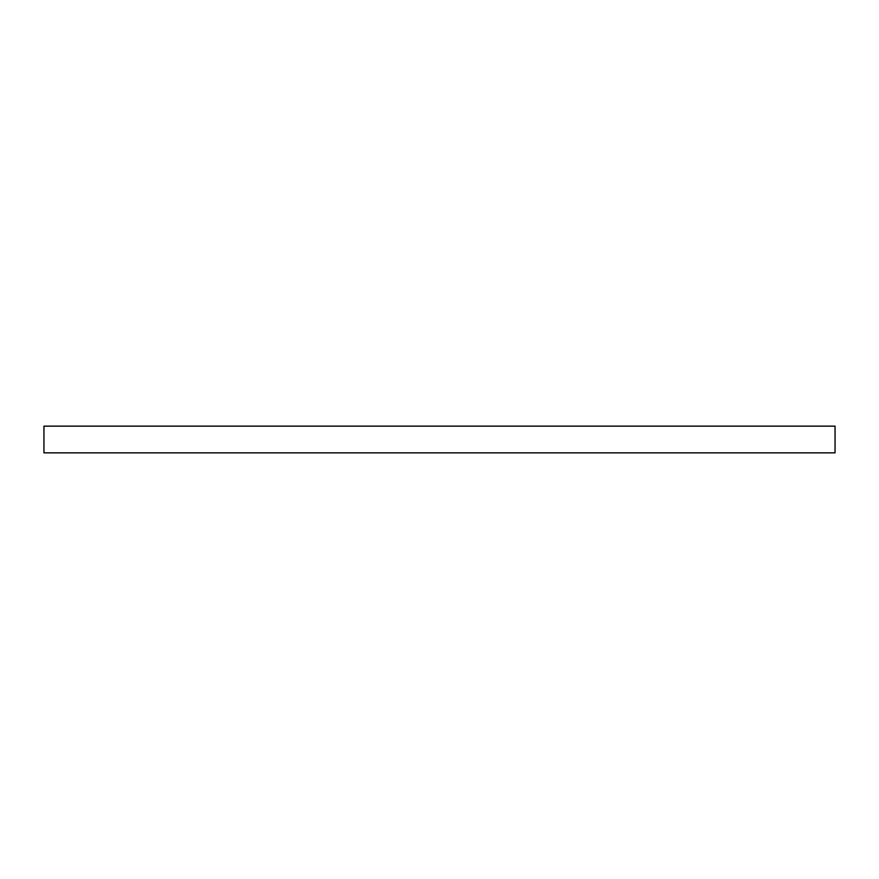 <?xml version="1.0" encoding="UTF-8"?>
<svg xmlns="http://www.w3.org/2000/svg" width="879" height="879" viewBox="0 0 879 879"><rect width="100%" height="100%" fill="white"/><g stroke="black" fill="none" stroke-linecap="round" stroke-linejoin="round"><path stroke-width="1.32" d="M835.05 452.85L835.05 426.15L43.95 426.15L43.95 452.85L835.05 452.85"/></g></svg>
